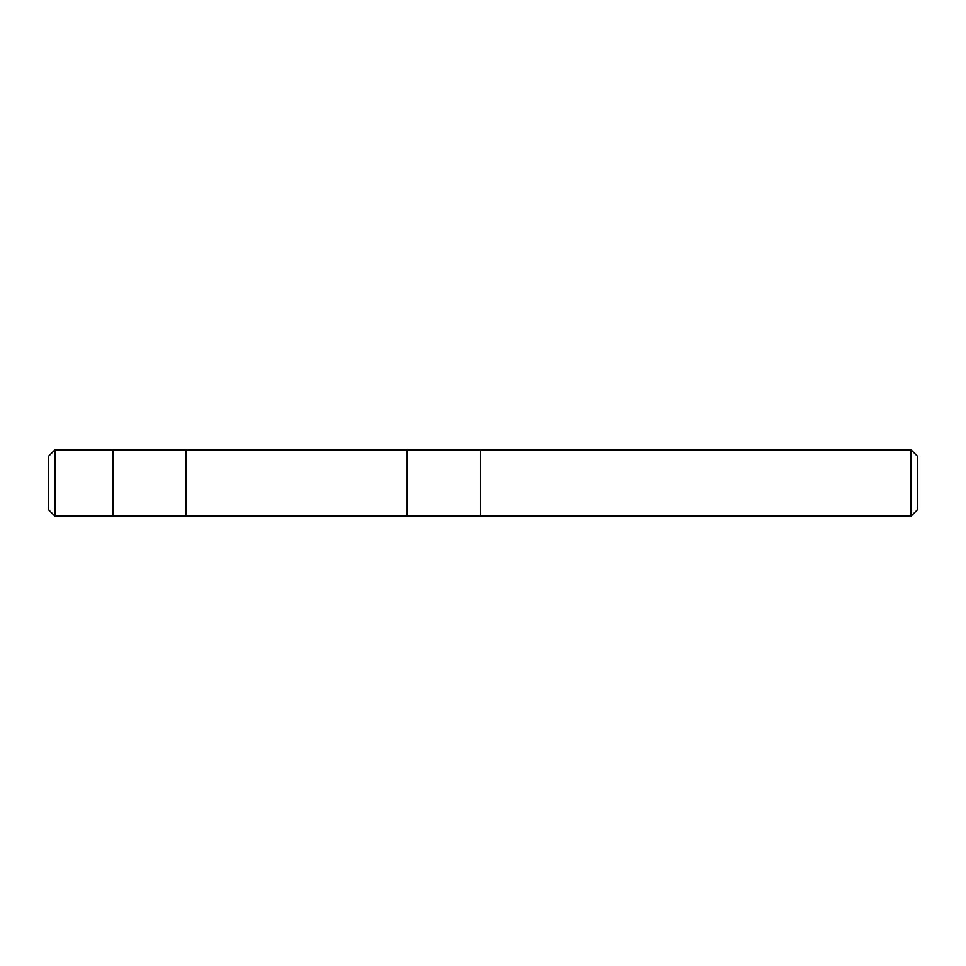 <?xml version="1.0" encoding="UTF-8"?>
<svg xmlns="http://www.w3.org/2000/svg" width="966" height="966" viewBox="0 0 966 966"><rect width="100%" height="100%" fill="white"/><g stroke="black" fill="none" stroke-linecap="round" stroke-linejoin="round"><path stroke-width="1.45" d="M525.226 449.878L511.98 449.878L525.226 449.878M911.071 516.122L917.7 509.493L917.7 456.507L911.071 449.878L911.071 516.122L54.929 516.122L48.3 509.493L48.3 456.507L54.929 449.878L54.929 516.122M407.229 516.122L407.229 449.878L186.172 449.878L911.071 449.878M511.98 449.878L480.271 449.878L480.271 516.122M186.172 516.122L186.172 449.878L113.131 449.878L113.131 516.122M113.131 449.878L54.929 449.878"/></g></svg>
